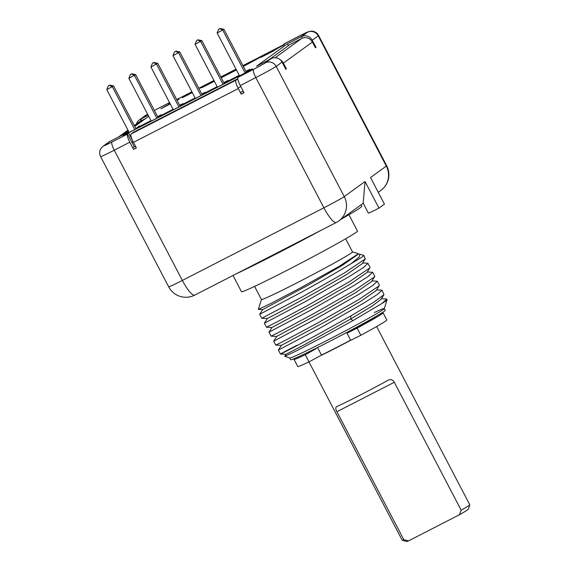 <?xml version="1.0" encoding="UTF-8"?>
<svg xmlns="http://www.w3.org/2000/svg" width="570" height="570" viewBox="0 0 570 570"><rect width="100%" height="100%" fill="white"/><g stroke="black" fill="none" stroke-linecap="round" stroke-linejoin="round"><path stroke-width="0.85" d="M243.882 92.475L241.203 94.15L244.003 92.711L240.262 85.557A8.08 1.796 -117.2 0 1 237.996 77.335L253.55 69.348A11.307 0.378 -27.6 0 0 265.421 62.821L271.306 58.553A8.08 7.873 54 0 1 282.057 62.109L285.798 69.269L286.382 68.842L285.741 69.169M136.237 147.701L133.558 149.376L136.365 147.936L133.444 142.358L238.281 88.571L241.203 94.15M268.669 59.993L290.151 44.396L301.644 38.496A8.08 7.873 -126 0 1 312.389 42.059L315.381 47.78L315.972 47.36L315.331 47.688M237.768 78.874L235.966 80.178A8.244 1.831 62.8 0 0 238.281 88.571M237.754 78.774L133.423 132.304L131.129 133.971A8.244 1.831 62.8 0 0 133.444 142.358M133.558 149.376L129.817 142.222A8.08 1.796 62.8 0 1 127.552 134L111.991 141.98A8.08 1.796 62.8 0 0 114.264 150.202L129.817 142.222M286.382 68.842L283.39 63.113A8.08 7.873 -126 0 0 280.333 59.864M315.972 47.36L312.232 40.199A8.08 7.873 -126 0 0 301.48 36.644L307.479 32.283A11.307 0.378 -27.6 0 0 307.693 32.077A11.307 0.378 -27.6 0 0 299.727 35.825L284.173 43.804A8.08 1.796 -117.2 0 1 284.223 43.769A8.08 1.796 -117.2 0 1 284.28 43.748M312.232 40.199L318.231 35.846L386.31 166.077A19.387 18.896 -126 0 1 380.888 190.394A19.387 19.387 0 0 0 386.674 165.72A19.387 0.656 152.4 0 1 386.31 166.077L370.521 177.541L384.436 204.16L378.964 208.136A15.027 0.506 152.4 0 1 368.384 213.109L363.176 203.141L365.049 181.517L378.964 208.136M145.485 118.617L140.455 121.196A8.08 7.873 -126 0 0 139.451 121.816L134.292 125.557M104.267 145.578L104.239 145.521A8.08 7.873 -126 0 0 103.234 146.134L109.112 141.866A8.08 7.873 54 0 1 110.117 141.246L104.239 145.521A11.307 0.378 -27.6 0 0 104.025 145.728A11.307 0.378 -27.6 0 0 111.991 141.98M240.262 85.557L255.823 77.577L323.903 207.808A19.387 4.311 -117.2 0 0 336.286 222.492A19.387 4.311 -117.2 0 0 336.414 222.414A19.387 18.896 -126 0 0 338.829 220.932A19.387 18.896 -126 0 0 344.252 196.614A19.387 0.656 152.4 0 1 323.903 207.808L182.343 280.433A19.387 0.656 152.4 0 1 168.691 286.853A19.387 19.387 0 0 0 194.726 295.125A19.387 4.311 -117.2 0 1 182.343 280.433L114.264 150.202A19.387 0.656 -27.6 0 1 100.605 156.622L168.691 286.853M158.182 108.478L158.168 108.45A8.08 1.796 -117.2 0 1 158.218 108.421L169.547 102.607L158.168 108.45A11.307 0.378 -27.6 0 0 154.377 110.43L158.218 108.421A8.08 1.796 -117.2 0 1 158.275 108.393M147.594 114.164A11.307 0.378 -27.6 0 0 146.298 114.983L140.298 119.337A8.08 7.873 -126 0 0 136.429 124.011M141.096 120.868L140.298 119.337M363.218 203.226L338.829 220.932A19.387 19.387 0 0 1 336.286 222.492L194.726 295.125A19.387 4.311 -117.2 0 0 194.847 295.046M302.299 38.197L301.48 36.644M134.285 146.889L127.552 134M289.788 357.939A53.324 1.796 -27.6 0 0 327.337 340.283A53.324 1.796 152.4 0 1 289.845 357.981L284.765 356.328M374.333 312.531A53.324 1.796 -27.6 0 1 384.294 308.534A53.324 1.796 -27.6 0 1 327.337 340.283A53.324 1.796 -27.6 0 0 384.301 308.598L387.03 299.891A59.786 2.009 -27.6 0 0 387.03 299.813L386.161 298.965M386.688 299.15L381.815 303.561L353.008 320.582L324.045 336.435L296.179 350.992L284.765 356.385M286.062 354.298L306.881 343.382L350.636 319.022L371.69 306.332L380.981 299.4L383.981 294.683L382.007 290.208L377.497 294.362L363.453 303.311L319.485 328.363L278.388 350.073L280.469 354.063L286.069 354.291L284.758 356.35M278.388 350.065L281.388 345.349L327.344 320.646L360.611 301.395L376.307 290.458L379.421 285.249L377.333 281.259L372.723 285.492L358.68 294.426L314.804 319.414L273.707 341.131L276.714 336.4L322.656 311.712L355.929 292.453L371.626 281.516L374.739 276.308L372.659 272.317L368.163 276.464L354.17 285.378L310.13 310.472L269.033 332.182L271.12 336.172L282.948 330.18L312.218 314.462L353.963 290.743L374.625 276.792M266.447 327.23L272.033 327.465L317.967 302.777L351.241 283.518L366.952 272.567L370.065 267.358L367.985 263.376L363.475 267.53L349.389 276.5L305.456 301.53L264.359 323.24L266.447 327.23L278.16 321.295L307.536 305.513L349.424 281.715L369.951 267.85M367.351 271.933L372.659 272.317M372.032 280.882L377.333 281.259M376.706 289.824L382.007 290.208M296.714 345.392C266.119 361.223 281.872 354.098 321.565 332.346L350.863 315.923L373.856 302.15L383.981 294.683M381.815 303.561A59.786 2.009 -27.6 0 0 387.03 299.891M273.707 341.131L275.802 345.121L287.608 339.136L316.892 323.404L358.722 299.635L379.307 285.734M359.093 254.092L359.927 254.199L359.185 257.034L351.412 263.44C337.697 271.911 320.817 281.623 300.775 292.581L259.685 314.298L261.772 318.288L302.862 296.571L344.7 272.795L365.277 258.901L362.299 263.589M259.685 314.298L262.685 309.574L308.619 284.886L341.893 265.62L357.597 254.676L357.96 253.586L352.488 251.876M367.436 263.19L367.985 263.376M351.412 263.44A59.786 2.009 -27.6 0 0 363.838 255.453L365.277 258.901M363.838 255.453A59.786 2.009 -27.6 0 0 363.781 255.403L359.927 254.199M345.655 238.802L352.502 251.897A51.378 1.731 -27.6 0 1 297.611 282.499A51.378 1.731 152.4 0 1 261.43 299.514L258.353 309.396L270.422 303.675L299.286 288.555L338.936 266.489L358.017 254.02M261.772 318.288L267.358 318.516L280.91 311.491L313.308 293.821L346.581 274.555L362.278 263.618M348.954 214.733L357.49 231.071A65.457 2.202 -27.6 0 1 287.572 270.045A65.457 2.202 152.4 0 1 241.481 291.719L232.995 275.488M321.231 230.216A80.79 2.715 -27.6 0 1 275.502 254.327A80.79 2.715 152.4 0 1 235.859 274.02M341.366 219.087A80.79 2.715 -27.6 0 0 361.808 206.219L361.059 204.794M459.392 514.767L461.18 510.221A38.162 1.282 -27.6 0 0 469.06 505.44A38.162 1.282 -27.6 0 0 469.773 504.792L468.405 509.153A34.934 1.176 152.4 0 1 459.392 514.767L408.576 540.845A34.934 1.176 152.4 0 1 406.524 541.5L402.171 540.139A38.162 1.282 -27.6 0 0 403.788 539.662L408.576 540.845M461.18 510.221L394.298 382.278L336.906 411.725C335.538 409.26 335.452 407.557 336.649 406.595A38.162 1.282 -27.6 0 0 388.298 380.105L388.448 380.019M403.788 539.662L336.906 411.725M388.298 380.105C390.992 379.057 392.994 379.784 394.298 382.278M321.309 355.338A38.162 1.282 -27.6 0 0 350.685 340.269M308.969 361.907L402.128 540.111A38.162 1.282 -27.6 0 0 402.171 540.139M469.773 504.792A38.162 1.282 -27.6 0 0 469.773 504.749L376.613 326.546M350.614 340.126A33.609 1.133 152.4 0 1 321.452 355.039M289.802 357.967L290.736 359.741A53.324 1.796 -27.6 0 0 328.277 342.086A53.324 1.796 -27.6 0 0 385.242 310.337L384.308 308.562M381.28 313.251A50.253 1.689 152.4 0 1 383.076 312.816A50.253 1.689 152.4 0 1 357.112 328.135L346.966 333.158L351.141 330.693A34.093 1.147 -27.6 0 0 366.204 322.178L374.939 317.355A42.978 1.446 -27.6 0 0 373.97 317.568M308.876 351.833A34.093 1.147 -27.6 0 0 315.958 348.747L305.256 354.74A50.253 1.689 152.4 0 1 294.006 359.378A50.253 1.689 152.4 0 1 295.388 358.152M383.076 312.816L386.816 319.969A50.253 1.689 152.4 0 1 360.853 335.288L350.714 340.311L346.966 333.158M317.768 347.999L321.509 355.153L308.997 361.893A50.253 1.689 152.4 0 1 297.747 366.531L294.006 359.378M218.666 29.248L220.02 28.5L218.666 29.248L217.149 33.032L239.514 75.81M217.149 33.032L223.932 29.298L246.397 72.262M245.121 72.931L222.756 30.153L219.785 28.671M220.02 28.5L223.932 29.298M196.593 40.57L197.947 39.822L196.593 40.57L195.075 44.353L217.441 87.139M195.075 44.353L201.858 40.62L224.331 83.605M223.048 84.26L200.683 41.475L197.712 39.993M197.947 39.822L201.858 40.62M174.52 51.891L175.874 51.15L174.52 51.891L173.002 55.675L195.375 98.46M173.002 55.675L179.785 51.948L202.257 94.926M200.975 95.589L178.609 52.803L175.638 51.321M175.874 51.15L179.785 51.948M152.447 63.22L153.8 62.472L152.447 63.22L150.929 67.004L173.301 109.789M150.929 67.004L157.712 63.27L180.184 106.255M178.902 106.911L156.536 64.125L153.565 62.643M153.8 62.472L157.712 63.27M130.373 74.542L131.734 73.794L130.373 74.542L128.856 78.325L151.228 121.111M128.856 78.325L135.639 74.592L158.111 117.577M156.835 118.232L134.463 75.447L131.499 73.965M131.734 73.794L135.639 74.592M108.3 85.871L109.661 85.122L108.3 85.871L106.79 89.647L129.155 132.432M106.79 89.647L113.565 85.92L136.038 128.898M134.762 129.561L112.39 86.775L109.426 85.293M109.661 85.122L113.565 85.92M270.636 59.038L265.086 63.006A11.307 0.378 152.4 0 1 253.215 69.54L239.756 76.444L242.699 74.307L128.606 132.839L125.671 134.976L112.212 141.88A11.307 0.378 152.4 0 1 104.246 145.621A11.307 0.378 152.4 0 1 104.46 145.414L109.989 141.403L124.004 134.214L128.407 131.014M134.741 126.419L148.699 116.28M141.695 120.555L140.868 118.98L148.157 115.24M140.868 118.98L146.404 114.962A11.307 0.378 152.4 0 1 147.616 114.2M154.392 110.459A11.307 0.378 152.4 0 1 158.268 108.435L169.561 102.643M169.739 102.978L168.784 103.669L169.824 103.134M176.707 99.6L191.898 91.813M198.78 88.279L213.964 80.484M220.854 76.957L236.037 69.162M242.927 65.628L282.877 45.137L285.819 42.999L299.271 36.095A11.307 0.378 152.4 0 1 307.237 32.347A11.307 0.378 152.4 0 1 307.023 32.554L301.494 36.573L287.48 43.762L256.6 66.184L270.615 58.995M278.545 47.802L284.216 44.866L278.545 47.802M170.06 103.583L160.911 108.799L170.238 103.932M177.113 100.377L179.187 99.009L176.942 100.056M192.133 92.269A13.687 0.463 -27.6 0 0 183.675 96.672L182.279 97.677A13.338 0.449 -27.6 0 0 192.297 92.582M203.376 86.79L207.737 84.253L200.163 88.136L202.45 87.36A15.675 0.527 -27.6 0 0 212.959 81.973L214.349 81.211M214.199 80.94L210.907 82.728L213.928 81.182L213.102 81.895M203.362 86.79L203.625 86.676A13.338 0.449 -27.6 0 0 212.567 82.087L213.052 81.809M221.274 77.755L236.457 69.96M236.386 69.818L234.911 70.587L236.415 69.882M236.272 69.611L221.253 77.727M243.34 66.426L260.711 57.071L243.162 66.077M243.205 66.163L243.989 65.757L243.269 66.277M274.227 50.58L273.807 50.701A17.634 0.591 -27.6 0 1 263.86 55.775L261.024 57.356L263.39 56.117A18.468 0.62 -27.6 0 0 274.006 50.694L264.986 55.148M274.177 50.488L264.665 55.076A18.468 0.62 -27.6 0 1 275.595 49.462L277.961 48.229L275.132 49.818A17.634 0.591 -27.6 0 0 265.022 54.991L264.943 55.062M137.883 127.017L139.472 125.863L137.883 127.017M157.726 116.836L160.127 115.567L157.712 116.807M157.683 116.757L161.175 114.805L157.591 116.572M157.605 116.601L160.227 115.29L157.662 116.722M179.799 105.514L183.091 103.562L179.657 105.251M179.678 105.279L182.307 103.968L179.785 105.486M201.83 94.107L205.414 92.226L201.766 93.986M223.868 82.728L226.568 81.403L223.924 82.835M223.946 82.864L227.387 80.976L223.853 82.7M223.818 82.629L228.086 80.398L223.803 82.6M246.012 71.542L249.496 69.626L245.927 71.371M245.898 71.321L249.795 69.34L245.884 71.293M128.905 131.962L123.084 135.304L128.777 132.625L243.711 73.665L252.339 68.849L246.147 71.784M239.258 75.318L224.074 83.113M217.184 86.64L202.001 94.435M195.111 97.969L179.928 105.756M173.038 109.29L157.854 117.085M150.965 120.619L135.781 128.407M283.589 45.215L279.058 47.559L283.589 45.215M280.547 46.783L282.542 45.714L280.518 46.726M170.195 103.854L165.108 106.469L170.166 103.797M170.131 103.726L166.86 105.4L170.095 103.669M192.176 92.347A11.265 0.378 -27.6 0 0 184.395 96.387L183.782 96.822A10.915 0.371 -27.6 0 0 192.261 92.511M236.336 69.739L227.095 74.499L236.322 69.697M281.73 46.156L280.625 46.726L281.758 46.213M201.787 94.022L203.533 93.052L201.809 94.071M245.941 71.4L248.677 70.053L245.998 71.514M133.01 141.495L131.891 142.3M287.48 43.762L288.456 45.629M128.606 132.839L132.169 139.65M131.129 133.971L235.966 80.178M253.515 69.383A8.08 1.796 62.8 0 0 255.823 77.577A19.387 0.656 -27.6 0 0 276.172 66.384L282.057 62.109M265.421 62.821A8.08 7.873 54 0 1 276.172 66.384L344.252 196.614L365.049 181.517M312.389 42.059L283.39 63.113M301.644 38.496L275.189 57.705M140.455 121.196L134.335 125.642M128.008 130.238L118.973 136.793M146.319 115.026L146.298 114.983A8.08 7.873 -126 0 0 145.293 115.596L147.587 114.15M307.479 32.283A8.08 7.873 54 0 1 318.231 35.846A19.387 0.656 -27.6 0 0 318.594 35.49L386.674 165.72M353.008 320.582L350.636 319.022L350.863 315.923M357.112 328.135L360.853 335.288M305.256 354.74L308.997 361.893M131.962 142.443L133.173 141.823M238.011 88.037L240.811 86.604M132.689 147.708L135.489 146.269M240.333 92.483L243.134 91.043M246.646 71.528L246.895 71.998M127.965 130.152L118.446 137.064M103.234 146.134L101.196 148.164C99.415 150.872 99.216 153.693 100.605 156.622M145.293 115.596L139.294 119.957M380.888 190.394L378.245 192.311M284.223 43.769L308.121 31.792L311.32 31.143C314.555 31.229 316.984 32.675 318.594 35.49M386.218 298.965L381.38 298.766M272.033 327.458L269.033 332.182M275.802 345.121L281.388 345.349M271.12 336.172L276.714 336.407M258.353 309.396L262.685 309.574M264.359 323.233L267.358 318.516M362.677 262.991L367.515 263.19M358.003 254.049L359.228 254.099M254.583 286.411L261.43 299.514"/></g></svg>
